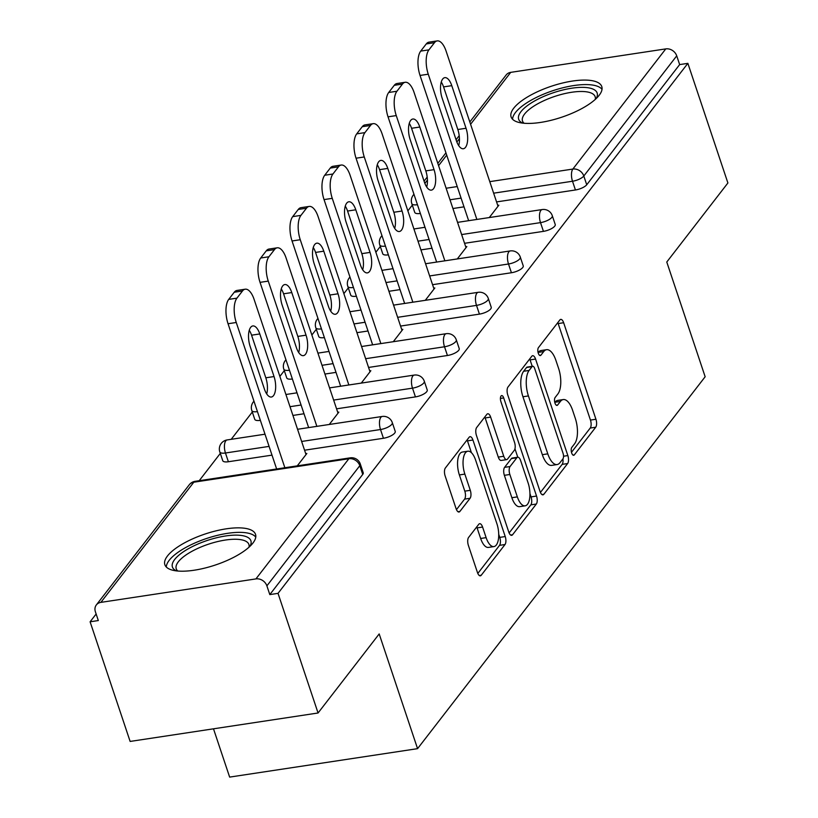 <?xml version="1.0" encoding="UTF-8"?>
<svg xmlns="http://www.w3.org/2000/svg" width="818" height="818" viewBox="0 0 818 818"><rect width="100%" height="100%" fill="white"/><g stroke="black" fill="none" stroke-linecap="round" stroke-linejoin="round"><path stroke-width="1.23" d="M571.659 452.947A4.213 1.8 81.4 0 0 573.694 455.289A4.213 1.8 81.4 0 0 574.328 454.88L595.719 427.221A6.012 2.566 81.4 0 0 595.933 419.245L563.643 322.732A6.012 2.566 81.4 0 0 560.729 319.388A6.012 2.566 81.4 0 0 559.839 319.971L538.438 347.64A4.213 1.8 81.4 0 0 538.285 353.212A4.213 1.8 81.4 0 0 540.33 355.554A4.213 1.8 81.4 0 0 540.954 355.145L543.725 351.566A19.254 8.231 81.4 0 1 546.577 349.695A19.254 8.231 81.4 0 1 555.903 360.39L558.602 368.437A19.254 8.231 81.4 0 1 557.896 393.928L555.125 397.507A4.213 1.8 81.4 0 0 554.972 403.08A4.213 1.8 81.4 0 0 557.017 405.421A4.213 1.8 81.4 0 0 557.641 405.012L560.412 401.433A19.254 8.231 81.4 0 1 563.265 399.562A19.254 8.231 81.4 0 1 572.59 410.258L575.279 418.305A19.254 8.231 81.4 0 1 574.584 443.796L571.813 447.374A4.213 1.8 81.4 0 0 571.659 452.947M252.926 543.06A47.812 16.329 -18.5 0 0 255.533 534.359A47.812 16.329 -18.5 0 0 215.758 530.923A47.812 16.329 -18.5 0 0 167.455 555.995A47.812 16.329 -18.5 0 0 164.858 564.696A47.812 16.329 -18.5 0 0 204.633 568.132A47.812 16.329 -18.5 0 0 252.926 543.06M599.185 95.277A47.812 16.329 -18.5 0 0 601.782 86.585A47.812 16.329 -18.5 0 0 562.007 83.15A47.812 16.329 -18.5 0 0 513.714 108.221A47.812 16.329 -18.5 0 0 511.107 116.923A47.812 16.329 -18.5 0 0 550.882 120.358A47.812 16.329 -18.5 0 0 599.185 95.277M468.602 537.436A6.012 2.566 81.4 0 0 468.387 545.401L477.446 572.488A6.012 2.566 81.4 0 0 480.36 575.831A6.012 2.566 81.4 0 0 481.25 575.238L505.013 544.522A6.012 2.566 81.4 0 0 505.227 536.547L472.937 440.033A6.012 2.566 81.4 0 0 470.023 436.689A6.012 2.566 81.4 0 0 469.133 437.272L445.37 467.998A6.012 2.566 81.4 0 0 445.145 475.964L456.096 508.673A6.012 2.566 81.4 0 0 459.01 512.017A6.012 2.566 81.4 0 0 459.9 511.434L470.074 498.285A6.012 2.566 81.4 0 0 470.289 490.319L464.859 474.103A16.094 6.881 81.4 0 1 467.835 451.219A16.094 6.881 81.4 0 1 475.636 460.166L496.894 523.704A16.094 6.881 81.4 0 1 493.919 546.588A16.094 6.881 81.4 0 1 486.127 537.641L482.579 527.048A6.012 2.566 81.4 0 0 479.665 523.704A6.012 2.566 81.4 0 0 478.775 524.287L468.602 537.436M687.866 63.344L727.897 182.976L666.772 262.026L705.157 376.75L417.569 748.654L379.184 633.94L318.059 712.989L278.028 593.357L687.866 63.344L679.656 64.591L676.731 55.849L583.807 176.013L586.731 184.756L679.656 64.591M540.064 491.506A6.012 2.566 81.4 0 0 542.978 494.849A6.012 2.566 81.4 0 0 543.868 494.266L567.631 463.54A6.012 2.566 81.4 0 0 567.845 455.575L535.555 359.061A6.012 2.566 81.4 0 0 532.641 355.707A6.012 2.566 81.4 0 0 531.751 356.3L507.988 387.026A6.012 2.566 81.4 0 0 507.774 394.992L540.064 491.506M536.322 504.031L512.559 534.757A6.012 2.566 81.4 0 1 511.669 535.34A6.012 2.566 81.4 0 1 508.755 531.997L476.454 435.483A6.012 2.566 81.4 0 1 476.679 427.507L486.843 414.358A6.012 2.566 81.4 0 1 487.743 413.775A6.012 2.566 81.4 0 1 490.657 417.119L503.755 456.26A6.012 2.566 81.4 0 0 506.669 459.614A6.012 2.566 81.4 0 0 507.559 459.021L514.307 450.299A6.012 2.566 81.4 0 0 514.522 442.334L500.892 401.587A4.213 1.8 81.4 0 1 501.669 395.595A4.213 1.8 81.4 0 1 503.704 397.937L536.536 496.066A6.012 2.566 81.4 0 1 536.322 504.031L530.841 504.859L509.123 532.947M213.488 728.818L229.643 777.1L417.569 748.654M469.818 121.974L506.189 74.939A9.192 7.699 37.7 0 1 510.718 72.362L665.77 48.896A9.192 7.699 37.7 0 1 676.731 55.849M318.059 712.989L130.134 741.435L90.103 621.803L96.125 614.001M278.028 593.357L269.807 594.594L266.883 585.862A9.192 7.699 -142.3 0 0 255.922 578.909L100.87 602.375A9.192 7.699 -142.3 0 0 96.34 604.942A9.192 7.699 -142.3 0 0 95.399 611.813L98.324 620.555L90.103 621.803M199.214 480.698L220.308 453.407M231.208 439.317L252.312 412.027M279.868 376.392L284.306 370.646M311.863 335.012L316.31 329.265M343.867 293.631L348.315 287.885M375.861 252.251L380.309 246.504M407.865 210.87L412.313 205.124M497.722 205.369L498.837 205.206L489.276 217.568M255.922 578.909L348.846 458.745A9.192 7.699 -142.3 0 1 359.808 465.687A9.192 3.139 -18.5 0 0 360.309 464.021L363.233 472.753A9.192 3.139 161.5 0 1 362.732 474.43L359.808 465.687L266.883 585.862M269.807 594.594L362.732 474.43M586.731 184.756A9.192 3.139 161.5 0 1 575.432 189.981L496.567 201.913M464.01 206.842L452.927 208.518M420.37 213.447A9.192 3.139 161.5 0 1 414.736 212.383L411.812 203.641A9.192 3.139 -18.5 0 0 417.446 204.704M383.438 438.274L380.513 429.532A9.192 3.139 161.5 0 0 391.802 424.307A9.192 3.139 -18.5 0 0 392.303 422.63L395.227 431.372A9.192 3.139 161.5 0 1 394.726 433.049A9.192 3.139 161.5 0 1 383.438 438.274L304.562 450.207M272.005 455.135L228.386 461.741A9.192 3.139 161.5 0 1 222.741 460.677L219.817 451.935A9.192 3.139 -18.5 0 0 225.461 452.998L228.386 461.741M415.432 396.894L412.507 388.151A9.192 3.139 161.5 0 0 423.806 382.926A9.192 3.139 -18.5 0 0 424.307 381.249L427.231 389.992A9.192 3.139 161.5 0 1 426.73 391.669A9.192 3.139 161.5 0 1 415.432 396.894L336.566 408.826M304.01 413.755L292.926 415.432M260.369 420.36A9.192 3.139 161.5 0 1 254.746 419.297L251.821 410.554A9.192 3.139 -18.5 0 0 257.445 411.618M447.436 355.503L444.511 346.771A9.192 3.139 161.5 0 0 455.8 341.546A9.192 3.139 -18.5 0 0 456.301 339.869L459.225 348.611A9.192 3.139 161.5 0 1 458.724 350.288A9.192 3.139 161.5 0 1 447.436 355.503L368.56 367.446M336.014 372.374L324.93 374.051M292.374 378.979A9.192 3.139 161.5 0 1 286.74 377.916L283.815 369.174A9.192 3.139 -18.5 0 0 289.449 370.237M479.43 314.122L476.505 305.39A9.192 3.139 161.5 0 0 487.804 300.165A9.192 3.139 -18.5 0 0 488.305 298.488L491.229 307.231A9.192 3.139 161.5 0 1 490.728 308.907A9.192 3.139 161.5 0 1 479.43 314.122L400.564 326.065M368.008 330.993L356.924 332.67M324.378 337.599A9.192 3.139 161.5 0 1 318.744 336.535L315.82 327.793A9.192 3.139 -18.5 0 0 321.454 328.856M511.434 272.742L508.51 263.999A9.192 3.139 161.5 0 0 519.808 258.785A9.192 3.139 -18.5 0 0 520.309 257.108L523.234 265.85A9.192 3.139 161.5 0 1 522.733 267.517A9.192 3.139 161.5 0 1 511.434 272.742L432.558 284.684M400.012 289.613L388.928 291.29M356.372 296.218A9.192 3.139 161.5 0 1 350.738 295.155L347.814 286.412A9.192 3.139 -18.5 0 0 353.448 287.476M543.438 231.361L540.514 222.619A9.192 3.139 161.5 0 0 551.802 217.394A9.192 3.139 -18.5 0 0 552.303 215.727L555.228 224.469A9.192 3.139 161.5 0 1 554.727 226.136A9.192 3.139 161.5 0 1 543.438 231.361L464.563 243.304M432.006 248.222L420.922 249.909M388.376 254.827A9.192 3.139 161.5 0 1 382.742 253.764L379.818 245.032A9.192 3.139 -18.5 0 0 385.452 246.095M465.718 246.75L466.833 246.586L457.282 258.948M433.724 288.14L434.839 287.967L425.278 300.329M401.72 329.521L402.834 329.347L393.284 341.709M369.716 370.902L370.84 370.728L361.28 383.09M337.722 412.282L338.836 412.119L329.286 424.47M305.717 453.663L306.842 453.499L297.282 465.851M563.265 399.562L557.784 400.391A19.254 8.231 81.4 0 0 554.931 402.262L560.412 401.433M546.577 349.695L541.107 350.523A19.254 8.231 81.4 0 0 538.244 352.394L543.725 351.566M571.475 452.313L590.238 428.049A6.012 2.566 81.4 0 0 590.453 420.084L558.162 323.56A6.012 2.566 81.4 0 0 557.794 322.609M532.232 366.321L530.074 359.889A6.012 2.566 81.4 0 0 529.706 358.938M540.432 492.456L562.15 464.368A6.012 2.566 81.4 0 0 562.927 458.857M562.907 458.898A4.213 1.8 81.4 0 0 563.06 453.325L534.706 368.601A4.213 1.8 81.4 0 0 532.671 366.26A4.213 1.8 81.4 0 0 532.048 366.668L529.123 370.442A19.254 8.231 81.4 0 0 528.418 395.932L547.794 453.847A19.254 8.231 81.4 0 0 557.119 464.552A19.254 8.231 81.4 0 0 559.982 462.671L562.907 458.898M532.671 366.26L527.191 367.088A4.213 1.8 81.4 0 0 526.567 367.497L532.048 366.668M557.119 464.552L551.649 465.381A19.254 8.231 81.4 0 1 542.324 454.675L522.947 396.761A19.254 8.231 81.4 0 1 523.643 371.27L526.567 367.497M506.669 459.614L501.189 460.442A6.012 2.566 81.4 0 1 498.274 457.098L485.176 417.947A6.012 2.566 81.4 0 0 484.808 416.996M514.962 448.785L517.784 457.211M529.931 493.52L531.056 496.894L536.536 496.066M517.344 496.884A16.094 6.881 81.4 0 0 525.136 505.831A16.094 6.881 81.4 0 0 528.111 482.947L520.626 460.565A6.012 2.566 81.4 0 0 517.712 457.221A6.012 2.566 81.4 0 0 516.812 457.804L510.074 466.526A6.012 2.566 81.4 0 0 509.849 474.491L517.344 496.884L511.863 497.712A16.094 6.881 81.4 0 0 519.655 506.659L525.136 505.831M517.712 457.221L512.232 458.049A6.012 2.566 81.4 0 0 511.342 458.632L516.812 457.804M511.863 497.712L504.369 475.319A6.012 2.566 81.4 0 1 504.594 467.354L511.342 458.632M530.841 504.859A6.012 2.566 81.4 0 0 531.056 496.894M493.919 546.588L488.438 547.416A16.094 6.881 81.4 0 1 480.647 538.469L477.099 527.876A6.012 2.566 81.4 0 0 476.73 526.925M467.835 451.219L462.364 452.047A16.094 6.881 81.4 0 0 459.379 474.931L464.859 474.103M456.464 509.624L464.593 499.113A6.012 2.566 81.4 0 0 464.808 491.148L459.379 474.931M471.413 452.691L467.456 440.861A6.012 2.566 81.4 0 0 467.088 439.91M477.814 573.438L499.532 545.35A6.012 2.566 81.4 0 0 499.747 537.385L498.714 534.277M426.25 43.937L420.718 51.094L428.929 49.857L434.47 42.689L426.25 43.937A18.385 7.863 -98.6 0 1 428.98 42.147L437.201 40.9A18.385 7.863 81.4 0 0 434.47 42.689M428.929 49.857A18.385 7.863 81.4 0 0 428.264 74.203L420.043 75.44L468.642 220.686M420.043 75.44A18.385 7.863 -98.6 0 1 420.718 51.094M441.26 82.004A14.407 6.155 -98.6 0 1 443.56 86.902L457.824 129.51A14.407 6.155 -98.6 0 1 458.704 145.624M437.201 40.9A18.385 7.863 81.4 0 1 446.107 51.125L498.019 206.269M428.264 74.203L476.863 219.439M466.045 128.262A14.407 6.155 -98.6 0 1 463.377 148.733A14.407 6.155 -98.6 0 1 456.403 140.727L442.139 98.119A14.407 6.155 -98.6 0 1 444.808 77.649A14.407 6.155 -98.6 0 1 451.781 85.655L466.045 128.262L457.824 129.51M394.256 85.317L388.714 92.485L396.934 91.238L402.466 84.07L394.256 85.317A18.385 7.863 -98.6 0 1 396.986 83.528L405.207 82.281A18.385 7.863 81.4 0 0 402.466 84.07M396.934 91.238A18.385 7.863 81.4 0 0 396.26 115.583L388.039 116.831L436.638 262.067M388.039 116.831A18.385 7.863 -98.6 0 1 388.714 92.485M409.266 123.385A14.407 6.155 -98.6 0 1 411.566 128.283L425.82 170.89A14.407 6.155 -98.6 0 1 426.699 187.005M405.207 82.281A18.385 7.863 81.4 0 1 414.102 92.506L466.015 247.649M396.26 115.583L444.859 260.83M434.041 169.643A14.407 6.155 -98.6 0 1 431.372 190.124A14.407 6.155 -98.6 0 1 424.399 182.117L410.145 139.5A14.407 6.155 -98.6 0 1 412.804 119.029A14.407 6.155 -98.6 0 1 419.787 127.035L434.041 169.643L425.82 170.89M362.251 126.698L356.709 133.866L364.93 132.618L370.472 125.461L362.251 126.698A18.385 7.863 -98.6 0 1 364.981 124.909L373.202 123.661A18.385 7.863 81.4 0 0 370.472 125.461M364.93 132.618A18.385 7.863 81.4 0 0 364.266 156.964L356.045 158.211L404.644 303.447M356.045 158.211A18.385 7.863 -98.6 0 1 356.709 133.866M377.262 164.766A14.407 6.155 -98.6 0 1 379.562 169.663L393.826 212.271A14.407 6.155 -98.6 0 1 394.705 228.386M373.202 123.661A18.385 7.863 81.4 0 1 382.108 133.886L434.021 289.03M364.266 156.964L412.855 302.21M402.037 211.024A14.407 6.155 -98.6 0 1 399.378 231.504A14.407 6.155 -98.6 0 1 392.405 223.498L378.141 180.88A14.407 6.155 -98.6 0 1 380.81 160.41A14.407 6.155 -98.6 0 1 387.783 168.416L402.037 211.024L393.826 212.271M330.257 168.079L324.715 175.246L332.936 173.999L338.468 166.841L330.257 168.079A18.385 7.863 -98.6 0 1 332.987 166.289L341.198 165.042A18.385 7.863 81.4 0 0 338.468 166.841M332.936 173.999A18.385 7.863 81.4 0 0 332.261 198.345L324.04 199.592L372.64 344.838M324.04 199.592A18.385 7.863 -98.6 0 1 324.715 175.246M345.268 206.146A14.407 6.155 -98.6 0 1 347.568 211.044L361.822 253.652A14.407 6.155 -98.6 0 1 362.701 269.766M341.198 165.042A18.385 7.863 81.4 0 1 350.104 175.267L402.016 330.411M332.261 198.345L380.861 343.591M370.043 252.404A14.407 6.155 -98.6 0 1 367.374 272.885A14.407 6.155 -98.6 0 1 360.401 264.879L346.147 222.271A14.407 6.155 -98.6 0 1 348.805 201.79A14.407 6.155 -98.6 0 1 355.789 209.797L370.043 252.404L361.822 253.652M298.253 209.459L292.711 216.627L300.932 215.379L306.474 208.222L298.253 209.459A18.385 7.863 -98.6 0 1 300.983 207.67L309.204 206.433A18.385 7.863 81.4 0 0 306.474 208.222M300.932 215.379A18.385 7.863 81.4 0 0 300.257 239.725L292.046 240.973L340.646 386.219M292.046 240.973A18.385 7.863 -98.6 0 1 292.711 216.627M313.263 247.537A14.407 6.155 -98.6 0 1 315.564 252.425L329.828 295.032A14.407 6.155 -98.6 0 1 330.697 311.157M309.204 206.433A18.385 7.863 81.4 0 1 318.11 216.647L370.022 371.791M300.257 239.725L348.857 384.971M338.038 293.795A14.407 6.155 -98.6 0 1 335.38 314.265A14.407 6.155 -98.6 0 1 328.396 306.259L314.143 263.652A14.407 6.155 -98.6 0 1 316.811 243.171A14.407 6.155 -98.6 0 1 323.785 251.177L338.038 293.795L329.828 295.032M266.249 250.85L260.717 258.007L268.928 256.76L274.47 249.602L266.249 250.85A18.385 7.863 -98.6 0 1 268.989 249.05L277.2 247.813A18.385 7.863 81.4 0 0 274.47 249.602M268.928 256.76A18.385 7.863 81.4 0 0 268.263 281.116L260.042 282.353L308.642 427.599M260.042 282.353A18.385 7.863 -98.6 0 1 260.717 258.007M281.269 288.918A14.407 6.155 -98.6 0 1 283.57 293.805L297.824 336.413A14.407 6.155 -98.6 0 1 298.703 352.538M277.2 247.813A18.385 7.863 81.4 0 1 286.106 258.028L338.018 413.172M268.263 281.116L316.863 426.352M306.044 335.175A14.407 6.155 -98.6 0 1 303.376 355.646A14.407 6.155 -98.6 0 1 296.402 347.64L282.138 305.032A14.407 6.155 -98.6 0 1 284.807 284.552A14.407 6.155 -98.6 0 1 291.781 292.568L306.044 335.175L297.824 336.413M522.743 123.119A41.37 14.131 161.5 0 1 536.24 100.062A41.37 14.131 161.5 0 1 588.387 87.812A41.37 14.131 161.5 0 1 596.22 98.538M595.248 99.438A38.303 13.088 -18.5 0 0 595.146 96.698A38.303 13.088 -18.5 0 0 587.048 91.902A38.303 13.088 -18.5 0 0 544.532 100.399A38.303 13.088 -18.5 0 0 522.497 121.003A38.303 13.088 -18.5 0 0 524.072 123.252M602.017 89.326A47.505 16.227 -18.5 0 0 592.907 85.103A47.505 16.227 -18.5 0 0 542.723 94.53A47.505 16.227 -18.5 0 0 512.569 119.254M176.494 570.892A41.37 14.131 161.5 0 1 189.991 547.835A41.37 14.131 161.5 0 1 242.138 535.585A41.37 14.131 161.5 0 1 249.96 546.312M248.989 547.211A38.303 13.088 -18.5 0 0 248.897 544.471A38.303 13.088 -18.5 0 0 240.789 539.675A38.303 13.088 -18.5 0 0 198.283 548.172A38.303 13.088 -18.5 0 0 176.238 568.786A38.303 13.088 -18.5 0 0 177.813 571.025M255.768 537.099A47.505 16.227 -18.5 0 0 246.647 532.876A47.505 16.227 -18.5 0 0 196.463 542.314A47.505 16.227 -18.5 0 0 166.32 567.027M234.255 292.231L228.713 299.388L236.934 298.151L242.476 290.983L234.255 292.231A18.385 7.863 -98.6 0 1 236.985 290.441L245.206 289.194A18.385 7.863 81.4 0 0 242.476 290.983M236.934 298.151A18.385 7.863 81.4 0 0 236.259 322.496L228.048 323.734L276.637 468.98M228.048 323.734A18.385 7.863 -98.6 0 1 228.713 299.388M249.265 330.298A14.407 6.155 -98.6 0 1 251.566 335.186L265.819 377.804A14.407 6.155 -98.6 0 1 266.699 393.918M245.206 289.194A18.385 7.863 81.4 0 1 254.112 299.419L306.014 454.552M236.259 322.496L284.858 467.732M274.04 376.556A14.407 6.155 -98.6 0 1 271.382 397.027A14.407 6.155 -98.6 0 1 264.398 389.02L250.144 346.413A14.407 6.155 -98.6 0 1 252.813 325.942A14.407 6.155 -98.6 0 1 259.787 333.949L274.04 376.556L265.819 377.804M572.978 455.084L574.328 454.88M539.604 355.349L540.954 355.145M556.291 405.217L557.641 405.012M510.718 72.362L470.585 124.264M459.44 138.671L456.863 142.005M446.71 155.144L438.581 165.655M427.446 180.052L424.859 183.396M446.137 188.242L457.221 186.565M489.777 181.637L572.845 169.07L665.77 48.896M413.939 194.224L413.264 195.103A9.192 7.699 37.7 0 1 413.969 194.326M575.432 189.981L572.508 181.238A9.192 3.926 81.4 0 1 572.845 169.07A9.192 7.699 37.7 0 1 583.807 176.013A9.192 3.139 161.5 0 1 572.508 181.238L493.643 193.181M360.309 464.021A9.192 9.192 0 0 0 350.206 457.845A9.192 3.926 -98.6 0 0 348.846 458.745L193.794 482.211L100.87 602.375M350.206 457.845L195.165 481.311A9.192 3.926 -98.6 0 0 193.794 482.211A9.192 7.699 -142.3 0 0 189.265 484.777L96.34 604.942M461.086 198.109L450.002 199.786M461.638 234.561L540.514 222.619A9.192 3.926 81.4 0 1 540.841 210.451A9.192 3.926 -98.6 0 1 542.211 209.551L457.559 222.363M429.082 239.49L417.998 241.167M520.309 257.108A9.192 9.192 0 0 0 510.207 250.932A9.192 3.926 -98.6 0 0 508.847 251.832A9.192 3.926 81.4 0 0 508.51 263.999L429.634 275.942M397.088 280.871L386.004 282.547M488.305 298.488A9.192 9.192 0 0 0 478.213 292.312A9.192 3.926 -98.6 0 0 476.843 293.212A9.192 3.926 81.4 0 0 476.505 305.39L397.64 317.323M365.084 322.251L354 323.928M456.301 339.869A9.192 9.192 0 0 0 446.209 333.693A9.192 3.926 -98.6 0 0 444.849 334.593A9.192 3.926 81.4 0 0 444.511 346.771L365.636 358.703M333.09 363.632L322.006 365.309M424.307 381.249A9.192 9.192 0 0 0 414.215 375.084A9.192 3.926 -98.6 0 0 412.845 375.973A9.192 3.926 81.4 0 0 412.507 388.151L333.642 400.084M301.085 405.012L290.001 406.689M392.303 422.63A9.192 9.192 0 0 0 382.211 416.464A9.192 3.926 -98.6 0 0 380.84 417.354A9.192 3.926 81.4 0 0 380.513 429.532L301.637 441.464M269.081 446.393L225.461 452.998A9.192 3.926 81.4 0 1 225.799 440.83A9.192 3.926 -98.6 0 1 227.159 439.931A9.192 9.192 0 0 0 219.817 451.935M558.162 323.56L563.643 322.732M590.453 420.084L595.933 419.245M590.238 428.049L595.719 427.221M530.074 359.889L535.555 359.061M563.53 456.229L567.845 455.575M562.15 464.368L567.631 463.54M541.945 494.553L543.868 494.266M523.643 371.27L529.123 370.442M522.947 396.761L528.418 395.932M542.324 454.675L547.794 453.847M510.636 535.044L512.559 534.757M485.176 417.947L490.657 417.119M498.274 457.098L503.755 456.26M500.411 398.438L503.704 397.937M504.594 467.354L510.074 466.526M504.369 475.319L509.849 474.491M477.099 527.876L482.579 527.048M480.647 538.469L486.127 537.641M464.808 491.148L470.289 490.319M464.593 499.113L470.074 498.285M457.978 511.72L459.9 511.434M467.456 440.861L472.937 440.033M499.747 537.385L505.227 536.547M499.532 545.35L505.013 544.522M479.328 575.535L481.25 575.238M443.56 86.902L451.781 85.655M411.566 128.283L419.787 127.035M379.562 169.663L387.783 168.416M347.568 211.044L355.789 209.797M315.564 252.425L323.785 251.177M283.57 293.805L291.781 292.568M251.566 335.186L259.787 333.949M459.205 135.686L456.066 139.745M445.943 152.843L437.814 163.355M427.211 177.066L424.072 181.126M413.264 195.103A9.192 9.192 0 0 0 411.812 203.641M552.303 215.727A9.192 9.192 0 0 0 542.211 209.551M425.002 227.292L413.918 228.968M381.965 235.676A9.192 9.192 0 0 0 379.818 245.032M510.207 250.932L425.554 263.744M393.008 268.672L381.924 270.349M349.961 277.067A9.192 9.192 0 0 0 347.814 286.412M478.213 292.312L393.56 305.124M361.004 310.053L349.92 311.73M317.967 318.447A9.192 9.192 0 0 0 315.82 327.793M446.209 333.693L361.556 346.515M329.01 351.433L317.926 353.12M285.963 359.828A9.192 9.192 0 0 0 283.815 369.174M414.215 375.084L329.562 387.896M297.006 392.824L285.922 394.501M253.969 401.209A9.192 9.192 0 0 0 251.821 410.554M382.211 416.464L297.558 429.276M265.001 434.205L227.159 439.931M195.165 481.311A9.192 9.192 0 0 0 189.265 484.777"/></g></svg>
